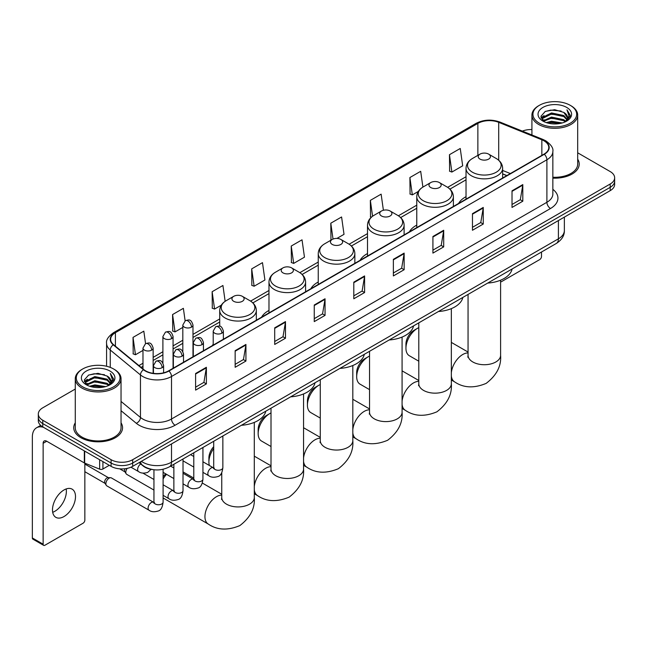 <?xml version="1.0" encoding="UTF-8"?>
<svg xmlns="http://www.w3.org/2000/svg" width="647" height="647" viewBox="0 0 647 647"><rect width="100%" height="100%" fill="white"/><g stroke="black" fill="none" stroke-linecap="round" stroke-linejoin="round"><path stroke-width="0.97" d="M213.203 344.244A26.948 15.56 0 0 0 212.321 345.627M268.982 310.439A26.948 15.56 0 0 0 261.582 317.184M318.243 282.003A26.948 15.56 0 0 0 310.843 288.748M367.504 253.559A26.948 15.56 0 0 0 360.104 260.304M416.765 225.116A26.948 15.56 0 0 0 409.365 231.861M466.026 196.68A26.948 15.56 0 0 0 458.626 203.425M506.763 175.628L502.638 173.962M152.846 469.601A15.253 8.807 180 0 1 143.189 466.002L139.105 462.629M75.27 389.049L42.775 407.804A15.253 8.807 0 0 0 38.31 414.031L38.31 420.679A15.253 8.807 0 0 0 42.775 426.907L111.098 466.35A15.253 8.807 0 0 0 132.667 466.35L610.186 190.663A15.253 8.807 0 0 0 614.65 184.427L614.65 181.111A15.253 8.807 0 0 1 610.186 187.339A15.253 8.807 0 0 0 614.65 181.111L614.65 177.788A15.253 8.807 0 0 0 610.186 171.56L577.69 152.805M38.31 414.031A15.253 8.807 0 0 0 42.775 420.259L111.098 459.702A15.253 8.807 0 0 0 132.667 459.702L132.667 463.026L610.186 187.339L132.667 463.026A15.253 8.807 0 0 1 111.098 463.026A15.253 8.807 0 0 0 132.667 463.026L132.667 466.35M42.775 420.259L42.775 423.583L111.098 463.026L42.775 423.583A15.253 8.807 0 0 1 38.31 417.355A15.253 8.807 0 0 0 42.775 423.583L42.775 426.907M75.27 422.831A24.408 14.088 0 0 0 73.742 427.732A24.408 14.088 0 0 0 80.891 437.696A24.408 14.088 0 0 0 107.491 440.753A24.408 14.088 0 0 0 122.558 427.732A24.408 14.088 0 0 0 121.038 422.831A24.408 14.088 0 0 1 122.558 427.732A24.408 14.088 0 0 1 107.491 440.753A24.408 14.088 0 0 1 80.891 437.696A24.408 14.088 0 0 1 73.742 427.732A24.408 14.088 0 0 1 75.27 422.831M544.022 140.836A16.272 9.398 180 0 1 548.785 147.476A16.272 9.398 180 0 1 544.022 154.123L168.624 370.852A16.272 9.398 180 0 1 143.796 369.599L113.581 344.689A16.272 9.398 180 0 1 110.637 339.303A16.272 9.398 180 0 1 115.409 332.655L477.866 123.391A16.272 9.398 180 0 1 498.708 122.34L541.846 139.784A16.272 9.398 180 0 1 544.022 140.836M544.305 140.666A16.676 9.632 0 0 0 542.081 139.59L498.934 122.146A16.676 9.632 0 0 0 477.575 123.229L115.117 332.493A16.676 9.632 0 0 0 113.249 344.827L143.456 369.736A16.676 9.632 0 0 0 168.916 371.022L544.305 154.285A16.676 9.632 0 0 0 544.305 140.666M195.596 373.513L195.596 390.117L206.385 383.889L206.385 367.286L195.596 373.513M195.596 387.173L203.902 382.377L206.336 367.836A4.068 2.345 -120 0 0 206.385 367.286M203.829 382.417L206.385 383.889M235.152 350.674L235.152 367.286L245.933 361.058L245.933 344.447L235.152 350.674M235.152 364.334L243.458 359.538L245.892 344.997A4.068 2.345 -120 0 0 245.933 344.447M243.385 359.578L245.933 361.058M274.7 327.835L274.7 344.447L285.489 338.219L285.489 321.608L274.7 327.835M274.7 341.503L283.006 336.707L285.448 322.166A4.068 2.345 -120 0 0 285.489 321.608M282.933 336.747L285.489 338.219M314.256 305.004L314.256 321.608L325.045 315.38L325.045 298.777L314.256 305.004M314.256 318.664L322.562 313.868L324.996 299.326A4.068 2.345 -120 0 0 325.045 298.777M322.489 313.908L325.045 315.38M512.02 190.825L512.02 207.436L522.808 201.201L522.808 184.597L512.02 190.825M512.02 204.484L520.325 199.688L522.76 185.147A4.068 2.345 -120 0 0 522.808 184.597M520.253 199.729L522.808 201.201M472.464 213.664L472.464 230.267L483.252 224.04L483.252 207.436L472.464 213.664M472.464 227.323L480.778 222.528L483.212 207.986A4.068 2.345 -120 0 0 483.252 207.436M480.705 222.568L483.252 224.04M432.916 236.495L432.916 253.106L443.696 246.879L443.696 230.267L432.916 236.495M432.916 250.154L441.222 245.359L443.656 230.817A4.068 2.345 -120 0 0 443.696 230.267M441.149 245.399L443.696 246.879M393.36 259.334L393.36 275.937L404.149 269.71L404.149 253.106L393.36 259.334M393.36 272.994L401.666 268.198L404.1 253.656A4.068 2.345 -120 0 0 404.149 253.106M401.593 268.238L404.149 269.71M353.804 282.165L353.804 298.777L364.593 292.549L364.593 275.937L353.804 282.165M353.804 295.825L362.118 291.029L364.552 276.487A4.068 2.345 -120 0 0 364.593 275.937M362.045 291.077L364.593 292.549M552.853 178.135A24.408 14.088 0 0 0 579.219 164.087A24.408 14.088 0 0 0 577.69 159.186A24.408 14.088 0 0 1 579.219 164.087A24.408 14.088 0 0 1 552.853 178.135M132.667 459.702L610.186 184.015A15.253 8.807 0 0 0 614.65 177.788M531.923 129.554A15.253 8.807 0 0 0 522.355 131.123M225.148 301.316L222.924 285.489L212.135 291.716L212.313 308.223M185.123 320.799L183.368 308.328L172.579 314.555L172.757 331.062M145.567 343.63L143.82 331.159L133.031 337.386L133.201 353.893M336.941 238.419L344.018 234.335L341.584 216.98L330.795 223.207L330.965 239.713M383.396 210.259L381.132 194.149L370.351 200.376L370.521 216.882M422.903 187.096L420.687 171.309L409.899 177.537L410.077 194.043M449.455 154.706L451.889 172.053L462.678 165.826L460.243 148.478L449.455 154.706L449.625 171.212M251.691 268.885L254.125 286.233L264.914 280.005L262.48 262.65L251.691 268.885L251.861 285.392M291.239 246.046L293.673 263.402L304.462 257.166L302.028 239.819L291.239 246.046L291.417 262.553M293.673 263.402L291.239 262.488M331.45 239.9L330.795 239.649M330.795 223.207L333.019 239.058M371.37 217.198L370.351 216.818M370.351 200.376L372.575 216.244M409.899 177.537L412.333 194.893L418.334 191.423M412.333 194.893L409.899 193.979M451.889 172.053L449.455 171.148M254.125 286.233L251.691 285.327M212.135 291.716L214.569 309.072L221.29 305.19M214.569 309.072L212.135 308.158M172.579 314.555L175.022 331.903L182.818 327.406M175.022 331.903L172.579 330.997M133.031 337.386L135.466 354.742L142.979 350.407M135.466 354.742L133.031 353.828M500.6 281.817A2.539 1.472 120 0 0 501.595 281.591L539.703 259.584A2.539 1.472 120 0 0 541.507 256.471L541.507 252.015M539.347 123.189A21.869 12.625 0 0 0 570.266 123.189A21.869 12.625 0 0 0 570.266 105.34L570.986 105.752A22.88 13.215 0 0 1 577.69 115.093A22.88 13.215 0 0 1 563.561 127.297A22.88 13.215 0 0 1 538.627 124.434A22.88 13.215 0 0 1 531.923 115.093A22.88 13.215 0 0 1 538.627 105.752L539.347 105.34A21.869 12.625 0 0 0 539.347 123.189M552.853 177.246A22.88 13.215 0 0 0 577.69 164.087L577.69 115.093M546.238 122.59L551.519 121.24L562.219 122.954M547.75 123.051L551.519 122.283L560.65 123.342M542.97 120.884L551.519 117.091L563.796 119.679L565.769 121.321M543.48 121.329L551.519 118.126L563.796 120.722L565.227 121.814M542.243 120.188L542.526 117.439L551.519 112.934L563.796 115.53L567.16 119.339M542.137 119.687L542.526 118.474L551.519 113.977L563.796 116.565L566.918 119.841M565.098 121.919A12.714 7.343 0 0 0 567.524 117.608A12.714 7.343 0 0 0 563.796 112.416L567.516 117.859M566.675 107.41A16.782 9.689 0 0 0 542.979 107.394A16.782 9.689 0 0 0 542.865 121.07A16.782 9.689 0 0 0 542.938 121.11A16.782 9.689 0 0 0 566.748 121.07A16.782 9.689 0 0 0 566.675 107.41M563.796 112.416L554.665 109.691L545.275 111.413L540.924 116.331L543.812 121.571M566.133 121.41L570.193 116.266L570.274 115.344L566.974 109.828L569.053 116.007L565.227 121.854M570.986 105.752L570.266 105.34A21.869 12.625 0 0 0 539.347 105.34M566.974 109.828L570.266 115.554M545.057 111.527L550.807 110.103L561.103 111.025M541.094 118.207L542.97 116.735M547.095 114.972L550.807 114.26L560.739 115.069M547.095 119.129L550.807 118.409L560.739 119.226M547.855 123.084L550.807 122.558L560.642 123.351M540.981 117.794L544.062 115.611M542.623 120.585L544.062 119.76M405.944 348.272L405.944 344.115A11.185 6.462 -60 0 1 413.854 330.415L417.452 328.336A16.272 9.398 120 0 0 405.944 348.272A16.272 9.398 120 0 0 409.316 355.721L418.795 361.196M480.017 159.105A6.106 3.526 0 0 0 488.647 159.105A6.106 3.526 0 0 0 488.647 154.123L496.225 158.499A16.814 9.713 0 0 1 496.225 172.223A16.814 9.713 0 0 1 472.439 172.223A16.814 9.713 0 0 1 472.439 158.499C468.299 160.957 466.163 164.225 466.026 168.293A18.31 10.57 0 0 0 471.388 175.774A18.31 10.57 0 0 0 491.34 178.062A18.31 10.57 0 0 0 502.638 168.293C502.501 164.225 500.366 160.957 496.225 158.499L488.647 154.123A6.106 3.526 0 0 0 480.017 154.123A6.106 3.526 0 0 0 480.017 159.105M487.692 283.087A27.967 16.151 0 0 0 512.101 268.998M418.795 327.657A16.272 9.398 120 0 0 417.452 328.336L413.854 330.415M356.683 376.708L356.683 372.559A11.185 6.462 -60 0 1 364.593 358.859L368.192 356.78A16.272 9.398 120 0 0 356.683 376.708A16.272 9.398 120 0 0 360.055 384.156L369.534 389.631M430.756 187.541A6.106 3.526 0 0 0 439.386 187.541A6.106 3.526 0 0 0 439.386 182.559L446.964 186.934A16.814 9.713 0 0 1 446.964 200.667A16.814 9.713 0 0 1 423.178 200.667A16.814 9.713 0 0 1 423.178 186.934C419.038 189.393 416.903 192.66 416.765 196.737A18.31 10.57 0 0 0 422.127 204.209A18.31 10.57 0 0 0 442.079 206.498A18.31 10.57 0 0 0 453.377 196.737C453.24 192.66 451.105 189.393 446.964 186.934L439.386 182.559A6.106 3.526 0 0 0 430.756 182.559A6.106 3.526 0 0 0 430.756 187.541M438.431 311.522A27.967 16.151 0 0 0 462.84 297.434M369.534 356.093A16.272 9.398 120 0 0 368.192 356.78L364.593 358.859M307.422 405.151L307.422 400.994A11.185 6.462 -60 0 1 315.332 387.294L318.931 385.224A16.272 9.398 120 0 0 307.422 405.151A16.272 9.398 120 0 0 310.795 412.6L320.273 418.075M381.495 215.985A6.106 3.526 0 0 0 390.125 215.985A6.106 3.526 0 0 0 390.125 211.003L397.703 215.378A16.814 9.713 0 0 1 397.703 229.111A16.814 9.713 0 0 1 373.917 229.111A16.814 9.713 0 0 1 373.917 215.378C369.777 217.837 367.642 221.104 367.504 225.18A18.31 10.57 0 0 0 372.866 232.653A18.31 10.57 0 0 0 392.818 234.942A18.31 10.57 0 0 0 404.116 225.18C403.979 221.104 401.844 217.837 397.703 215.378L390.125 211.003A6.106 3.526 0 0 0 381.495 211.003A6.106 3.526 0 0 0 381.495 215.985M389.171 339.966A27.967 16.151 0 0 0 413.57 325.878M320.273 384.536A16.272 9.398 120 0 0 318.931 385.224L315.332 387.294M258.161 433.587L258.161 429.438A11.185 6.462 -60 0 1 266.071 415.738L269.67 413.659A16.272 9.398 120 0 0 258.161 433.587A16.272 9.398 120 0 0 261.534 441.044L271.012 446.519M332.234 244.429A6.106 3.526 0 0 0 340.864 244.429A6.106 3.526 0 0 0 340.864 239.447L348.442 243.814A16.814 9.713 0 0 1 348.442 257.546A16.814 9.713 0 0 1 324.657 257.546A16.814 9.713 0 0 1 324.657 243.814C320.516 246.281 318.373 249.548 318.243 253.616A18.31 10.57 0 0 0 323.605 261.089A18.31 10.57 0 0 0 343.557 263.386A18.31 10.57 0 0 0 354.855 253.616C354.718 249.548 352.583 246.281 348.442 243.814L340.864 239.447A6.106 3.526 0 0 0 332.234 239.447A6.106 3.526 0 0 0 332.234 244.429M339.91 368.41A27.967 16.151 0 0 0 364.31 354.321M271.012 412.972A16.272 9.398 120 0 0 269.67 413.659L266.071 415.738M213.704 448.452A16.272 9.398 120 0 0 208.9 462.031L208.9 457.882A11.185 6.462 -60 0 1 213.704 446.705M208.9 462.031A16.272 9.398 120 0 0 209.361 465.484M282.974 272.864A6.106 3.526 0 0 0 291.603 272.864A6.106 3.526 0 0 0 291.603 267.882L299.181 272.258A16.814 9.713 0 0 1 299.181 285.99A16.814 9.713 0 0 1 275.396 285.99A16.814 9.713 0 0 1 275.396 272.258C271.255 274.716 269.112 277.984 268.982 282.06A18.31 10.57 0 0 0 274.344 289.532A18.31 10.57 0 0 0 294.288 291.821A18.31 10.57 0 0 0 305.594 282.06C305.457 277.984 303.322 274.716 299.181 272.258L291.603 267.882A6.106 3.526 0 0 0 282.974 267.882A6.106 3.526 0 0 0 282.974 272.864M290.649 396.846A27.967 16.151 0 0 0 315.049 382.757M163.101 476.766A11.185 6.462 -60 0 1 165.769 473.887M166.53 474.324A16.272 9.398 120 0 0 163.101 478.974M233.713 301.308A6.106 3.526 0 0 0 242.342 301.308A6.106 3.526 0 0 0 242.342 296.326L249.92 300.701A16.814 9.713 0 0 1 249.92 314.434A16.814 9.713 0 0 1 226.135 314.434A16.814 9.713 0 0 1 226.135 300.701C221.994 303.16 219.851 306.427 219.721 310.503A18.31 10.57 0 0 0 225.083 317.976A18.31 10.57 0 0 0 245.027 320.265A18.31 10.57 0 0 0 256.333 310.503C256.196 306.427 254.061 303.16 249.92 300.701L242.342 296.326A6.106 3.526 0 0 0 233.713 296.326A6.106 3.526 0 0 0 233.713 301.308M241.388 425.289A27.967 16.151 0 0 0 265.788 411.201M153.946 490.062L126.747 474.364A4.578 2.645 -60 0 1 126.181 473.798A4.578 2.645 -60 0 1 125.801 472.261A4.578 2.645 -60 0 1 127.208 468.371M126.181 473.798L124.814 471.606A3.308 1.909 -60 0 1 124.547 470.498A3.308 1.909 -60 0 1 124.952 468.743M105.882 483.77A4.578 2.645 -60 0 1 109.117 478.157A4.578 2.645 -60 0 1 110.629 477.721A4.578 2.645 -60 0 1 111.405 477.931L153.622 502.307A4.578 2.645 -60 0 0 151.535 502.42A4.578 2.645 -60 0 0 151.333 502.533A4.578 2.645 -60 0 0 148.341 506.569A4.578 2.645 -60 0 0 149.045 510.232L106.828 485.865A4.578 2.645 -60 0 1 106.262 485.299A4.578 2.645 -60 0 1 105.882 483.77M106.262 485.299L104.895 483.107A3.308 1.909 -60 0 1 104.62 481.999A3.308 1.909 -60 0 1 106.957 477.955A3.308 1.909 -60 0 1 108.057 477.64L110.629 477.721M66.164 488.954A16.272 9.398 -60 0 1 54.866 511.276A16.272 9.398 -60 0 1 52.69 512.295M63.988 516.549A16.272 9.398 120 0 0 74.623 502.209A16.272 9.398 120 0 0 72.132 489.164A16.272 9.398 120 0 0 63.988 489.973A16.272 9.398 120 0 0 53.361 504.312A16.272 9.398 120 0 0 55.852 517.349A16.272 9.398 120 0 0 63.988 516.549M102.913 461.626L102.913 468.994L109.294 465.306M43.535 427.343A20.34 11.743 -120 0 0 36.564 427.764A20.34 11.743 -120 0 0 32.35 437.073L32.35 537.972L43.139 544.2L43.139 443.308A5.087 2.936 60 0 1 44.19 440.979A5.087 2.936 60 0 1 46.73 441.23L84.328 462.937L84.328 450.894M43.139 544.2A2.539 1.472 120 0 0 43.664 545.364L32.876 539.137A2.539 1.472 -60 0 1 32.35 537.972M43.664 545.364A2.539 1.472 120 0 0 44.934 545.235L83.051 523.229A2.539 1.472 120 0 0 84.846 520.115L84.846 463.171M102.913 468.994A2.539 1.472 180 0 1 99.662 469.156L84.668 463.098A2.539 1.472 180 0 1 84.328 462.937M82.687 386.833A21.869 12.625 0 0 0 113.613 386.833A21.869 12.625 0 0 0 113.613 368.984L114.333 369.397A22.88 13.215 0 0 1 121.038 378.738A22.88 13.215 0 0 1 106.909 390.95A22.88 13.215 0 0 1 81.975 388.079A22.88 13.215 0 0 1 75.27 378.738A22.88 13.215 0 0 1 81.967 369.397L82.687 368.984A21.869 12.625 0 0 0 82.687 386.833M75.27 378.738L75.27 427.732A22.88 13.215 0 0 0 81.975 437.073A22.88 13.215 0 0 0 106.909 439.944A22.88 13.215 0 0 0 121.038 427.732L121.038 378.738M89.585 386.243L94.858 384.892L105.558 386.607M91.098 386.704L94.858 385.927L103.997 386.995M86.31 384.528L94.858 380.735L107.143 383.331L109.117 384.965M86.819 384.981L94.858 381.779L107.143 384.367L108.567 385.458M85.59 383.841L85.873 381.083L94.858 376.586L107.143 379.174L110.5 382.992M85.477 383.331L85.873 382.118L94.858 377.622L107.143 380.218L110.265 383.485M108.437 385.563A12.714 7.343 0 0 0 110.863 381.253A12.714 7.343 0 0 0 107.143 376.061L110.855 381.504M110.014 371.063A16.782 9.689 0 0 0 86.326 371.038A16.782 9.689 0 0 0 86.213 384.722A16.782 9.689 0 0 0 86.286 384.763A16.782 9.689 0 0 0 110.087 384.722A16.782 9.689 0 0 0 110.014 371.063M107.143 376.061L98.004 373.335L88.623 375.066L84.272 379.983L87.151 385.224M109.48 385.054L113.532 379.91L113.613 378.988L110.314 373.481L112.392 379.652L108.575 385.507M114.333 369.397L113.613 368.984A21.869 12.625 0 0 0 82.687 368.984M110.314 373.481L113.613 379.199M88.404 375.171L94.147 373.756L104.45 374.678M84.433 381.851L86.31 380.379M90.443 378.624L94.147 377.905L104.078 378.721M90.443 382.773L94.147 382.053L104.078 382.87M91.203 386.728L94.147 386.21L103.981 386.995M84.328 381.447L87.402 379.255M85.962 384.237L87.402 383.404M141.37 461.327A20.34 11.743 0 0 0 142.736 462.193A20.34 11.743 0 0 0 171.504 462.193L558.401 238.824A20.34 11.743 0 0 0 564.362 230.518C564.507 235.565 561.822 239.883 556.299 243.474L169.401 466.851A10.174 5.872 60 0 0 171.504 462.193L171.504 443.931M558.401 220.554L558.401 238.824A10.174 5.872 60 0 1 556.299 243.474M140.545 461.796A10.174 6.802 129.5 0 0 142.324 465.104L139.234 462.556M610.186 190.663L610.186 184.015M111.098 466.35L111.098 459.702M552.853 189.328A25.427 14.679 180 0 1 550.492 208.512L175.102 425.241A5.087 2.936 60 0 1 171.504 419.013L546.901 202.285A20.34 11.743 0 0 0 552.853 193.979L552.853 151.463A20.34 11.743 180 0 1 546.901 159.769A5.087 2.936 -120 0 0 544.305 154.285M175.102 425.241A25.427 14.679 180 0 1 139.145 425.241A25.427 14.679 180 0 1 136.291 423.284L121.038 410.699M143.456 369.736A5.087 3.405 129.5 0 0 140.456 374.928L140.456 417.444A20.34 11.743 0 0 0 142.736 419.013A20.34 11.743 0 0 0 171.504 419.013L171.504 376.497A20.34 11.743 180 0 1 140.456 374.928L110.249 350.019A20.34 11.743 180 0 1 106.569 343.29L106.569 366.259M552.853 151.463C553.533 148.284 551.195 144.742 545.842 140.836L543.173 139.534A5.087 2.378 112 0 0 542.081 139.59M543.173 139.534L500.026 122.097C491.607 119.113 483.608 119.541 476.038 123.391A5.087 2.936 60 0 1 477.575 123.229M115.117 332.493A5.087 2.936 -120 0 0 113.581 332.655C108.3 336.448 105.971 339.99 106.569 343.29M113.249 344.827A5.087 3.405 129.5 0 0 110.249 350.019L110.249 367.391M500.026 122.097A5.087 2.378 112 0 0 498.934 122.146M168.916 371.022A5.087 2.936 60 0 1 171.504 376.497L546.901 159.769L546.901 202.285A5.087 2.936 60 0 0 550.492 208.512M121.038 401.431L140.456 417.444A5.087 3.405 -50.5 0 1 136.291 423.284M115.409 332.655L115.409 346.194M541.846 139.784L541.846 155.377M498.708 122.34L498.708 160.254M510.362 173.558L502.638 170.436M477.866 123.391L477.866 155.361M466.026 176.728L447.635 187.347M416.765 205.172L398.374 215.791M367.504 233.616L349.113 244.226M318.243 262.051L299.852 272.67M268.982 290.495L250.591 301.114M219.721 318.939L192.984 334.37M182.818 340.241L173.064 345.87M162.898 351.742L153.145 357.37M142.979 363.242L138.919 365.579M353.804 282.69L364.552 276.487M393.36 259.859L404.1 253.656M432.916 237.02L443.656 230.817M472.464 214.189L483.212 207.986M512.02 191.35L522.76 185.147M314.256 305.53L324.996 299.326M274.7 328.369L285.448 322.166M235.152 351.2L245.892 344.997M195.596 374.039L206.336 367.836M500.6 280.191L500.6 355.324A16.272 9.398 180 0 1 495.837 361.972A16.272 9.398 180 0 1 472.828 361.972A16.272 9.398 180 0 1 468.056 355.324L467.846 357.249M451.339 372.696A16.272 9.398 -60 0 1 462.759 354.499A16.272 9.398 -60 0 1 468.056 352.93M500.6 355.324C501.441 366.032 496.629 375.381 486.148 383.388C473.984 388.459 463.47 387.957 454.623 381.876A16.272 9.398 -60 0 1 451.339 376.044M451.339 308.627L451.339 383.768A16.272 9.398 180 0 1 446.576 390.408A16.272 9.398 180 0 1 423.567 390.408A16.272 9.398 180 0 1 418.795 383.768L418.585 385.685M402.078 401.14A16.272 9.398 -60 0 1 413.498 382.935A16.272 9.398 -60 0 1 418.795 381.374M451.339 383.768C452.18 394.468 447.368 403.825 436.887 411.824C424.723 416.903 414.209 416.393 405.362 410.319A16.272 9.398 -60 0 1 402.078 404.488M402.078 337.071L402.078 412.212A16.272 9.398 180 0 1 397.315 418.852A16.272 9.398 180 0 1 374.306 418.852A16.272 9.398 180 0 1 369.534 412.212L369.324 414.129M352.817 429.584A16.272 9.398 -60 0 1 364.237 411.379A16.272 9.398 -60 0 1 369.534 409.81M402.078 412.212C402.919 422.912 398.107 432.261 387.626 440.267C375.462 445.338 364.948 444.837 356.101 438.755A16.272 9.398 -60 0 1 352.817 432.932M352.817 365.506L352.817 440.647A16.272 9.398 180 0 1 348.054 447.295A16.272 9.398 180 0 1 325.045 447.295A16.272 9.398 180 0 1 320.273 440.647L320.063 442.564M303.556 458.019A16.272 9.398 -60 0 1 314.976 439.823A16.272 9.398 -60 0 1 320.273 438.254M352.817 440.647C353.658 451.355 348.846 460.704 338.365 468.711C326.201 473.782 315.687 473.281 306.84 467.199A16.272 9.398 -60 0 1 303.556 461.368M303.556 393.95L303.556 469.091A16.272 9.398 180 0 1 298.793 475.731A16.272 9.398 180 0 1 275.784 475.731A16.272 9.398 180 0 1 271.012 469.091L270.802 471.008M254.295 486.463A16.272 9.398 -60 0 1 265.715 468.258A16.272 9.398 -60 0 1 271.012 466.689M303.556 469.091C304.397 479.791 299.577 489.148 289.104 497.147C276.94 502.218 266.427 501.716 257.579 495.634A16.272 9.398 -60 0 1 254.295 489.811M254.295 422.394L254.295 497.527A16.272 9.398 180 0 1 249.532 504.175A16.272 9.398 180 0 1 226.523 504.175A16.272 9.398 180 0 1 221.751 497.527L221.541 499.452M254.295 497.527C255.136 508.235 250.316 517.584 239.843 525.59C227.679 530.661 217.166 530.16 208.318 524.078A16.272 9.398 -60 0 1 205.819 511.041A16.272 9.398 -60 0 1 216.454 496.702A16.272 9.398 -60 0 1 221.751 495.133M221.881 333.173A5.087 2.936 0 0 0 223.369 331.094C221.306 324.576 219.301 325.878 215.742 326.695A5.087 2.936 60 0 1 218.282 326.945A5.087 2.936 -120 0 1 221.881 333.173A5.087 2.936 0 0 1 214.691 333.173A5.087 2.936 0 0 1 213.203 331.094L215.742 326.695M202.94 472.342L208.803 475.731A4.578 2.645 -60 0 1 208.099 472.059A4.578 2.645 -60 0 1 211.092 468.032A4.578 2.645 -60 0 1 211.294 467.918A4.578 2.645 -60 0 1 213.381 467.805L202.94 461.772M213.971 468.266L213.559 468.606L213.704 467.611A4.578 2.645 -0 0 0 215.047 469.487A4.578 2.645 -0 0 0 221.314 469.601A4.578 2.645 -0 0 0 222.859 467.611C222.236 472.933 220.587 475.901 217.926 476.524C214.1 477.68 211.059 477.421 208.803 475.731M201.961 344.673A5.087 2.936 0 0 0 203.449 342.595C201.387 336.076 199.381 337.378 195.823 338.195A5.087 2.936 60 0 1 198.362 338.446A5.087 2.936 -120 0 1 201.961 344.673A5.087 2.936 0 0 1 194.771 344.673A5.087 2.936 0 0 1 193.283 342.595L195.823 338.195M183.02 483.843L188.884 487.231A4.578 2.645 -60 0 1 188.18 483.568A4.578 2.645 -60 0 1 191.172 479.532A4.578 2.645 -60 0 1 191.375 479.419A4.578 2.645 -60 0 1 193.461 479.306L183.02 473.281M194.051 479.767L193.639 480.106L193.785 479.12A4.578 2.645 -0 0 0 195.127 480.988A4.578 2.645 -0 0 0 201.387 481.101A4.578 2.645 -0 0 0 202.94 479.12C202.317 484.433 200.667 487.401 198.006 488.024C194.181 489.181 191.14 488.922 188.884 487.231M182.042 356.173A5.087 2.936 0 0 0 183.53 354.103C181.467 347.576 179.462 348.879 175.903 349.695A5.087 2.936 60 0 1 178.443 349.946A5.087 2.936 -120 0 1 182.042 356.173A5.087 2.936 0 0 1 174.852 356.173A5.087 2.936 0 0 1 173.356 354.103L175.903 349.695M163.101 495.343L168.964 498.732A4.578 2.645 -60 0 1 168.26 495.068A4.578 2.645 -60 0 1 171.253 491.033A4.578 2.645 -60 0 1 171.455 490.919A4.578 2.645 -60 0 1 173.542 490.806L163.101 484.781M174.132 491.267L173.72 491.607L173.865 490.62A4.578 2.645 -0 0 0 175.208 492.488A4.578 2.645 -0 0 0 181.467 492.602A4.578 2.645 -0 0 0 183.02 490.62C182.389 495.934 180.748 498.902 178.087 499.524C174.261 500.689 171.22 500.422 168.964 498.732M162.122 367.674A5.087 2.936 0 0 0 163.61 365.604C161.548 359.077 159.542 360.379 155.984 361.196A5.087 2.936 60 0 1 158.523 361.447A5.087 2.936 -120 0 1 162.122 367.674A5.087 2.936 0 0 1 154.924 367.674A5.087 2.936 0 0 1 153.436 365.604L155.984 361.196M154.212 502.768L153.8 503.107L153.946 502.121A4.578 2.645 -0 0 0 155.288 503.989A4.578 2.645 -0 0 0 161.548 504.102A4.578 2.645 -0 0 0 163.101 502.121C162.47 507.434 160.828 510.402 158.159 511.025C154.342 512.189 151.301 511.923 149.045 510.232M191.496 327.131A5.087 2.936 0 0 0 192.984 325.053C190.922 318.534 188.916 319.836 185.357 320.653A5.087 2.936 60 0 1 187.897 320.904A5.087 2.936 -120 0 1 191.496 327.131A5.087 2.936 0 0 1 184.306 327.131A5.087 2.936 0 0 1 182.818 325.053L185.357 320.653M171.576 338.632A5.087 2.936 0 0 0 173.064 336.553C171.002 330.035 168.996 331.337 165.438 332.154A5.087 2.936 60 0 1 167.977 332.404A5.087 2.936 -120 0 1 171.576 338.632A5.087 2.936 0 0 1 164.387 338.632A5.087 2.936 0 0 1 162.898 336.553L165.438 332.154M151.657 350.132A5.087 2.936 0 0 0 153.145 348.062C151.083 341.535 149.077 342.837 145.518 343.654A5.087 2.936 60 0 1 148.058 343.905A5.087 2.936 -120 0 1 151.657 350.132A5.087 2.936 0 0 1 144.467 350.132A5.087 2.936 0 0 1 142.979 348.062L145.518 343.654M151.083 469.342L147.702 472.391C143.877 473.555 140.836 473.289 138.579 471.598A4.578 2.645 -60 0 1 137.633 469.504A4.578 2.645 -60 0 1 140.739 463.98M43.139 443.308L46.73 441.23M84.668 451.088L84.668 463.098M99.662 469.156L99.662 459.742M169.401 466.851C161.216 470.967 153.032 470.967 144.847 466.851L142.324 465.104M564.362 230.518L564.362 217.117M476.038 123.391L113.581 332.655M466.026 179.826L449.916 189.126M416.765 208.269L400.655 217.57M367.504 236.705L351.394 246.014M318.243 265.149L302.133 274.449M268.982 293.592L252.872 302.893M219.721 322.028L192.984 337.467M182.818 343.339L173.064 348.968M162.898 354.839L153.145 360.468M142.979 366.339L141.127 367.407M506.876 175.563L502.638 173.857M542.097 120.01L542.097 119.169M531.923 134.988L531.923 115.093M454.623 381.876L451.339 379.983M502.638 178.014L502.638 168.293M466.026 199.155L466.026 168.293M480.017 154.123L472.439 158.499M468.056 352.057L451.339 342.4M468.056 294.417L468.056 355.324M405.362 410.319L402.078 408.427M453.377 206.458L453.377 196.737M416.765 227.59L416.765 196.737M430.756 182.559L423.178 186.934M418.795 380.493L402.078 370.844M418.795 322.861L418.795 383.768M356.101 438.755L352.817 436.862M404.116 234.893L404.116 225.18M367.504 256.034L367.504 225.18M381.495 211.003L373.917 215.378M369.534 408.936L352.817 399.288M369.534 351.305L369.534 412.212M306.84 467.199L303.556 465.306M354.855 263.337L354.855 253.616M318.243 284.47L318.243 253.616M332.234 239.447L324.657 243.814M320.273 437.38L303.556 427.724M320.273 379.74L320.273 440.647M257.579 495.634L254.295 493.742M221.751 474.955L220.684 474.34M305.594 291.773L305.594 282.06M268.982 312.913L268.982 282.06M282.974 267.882L275.396 272.258M271.012 465.816L254.295 456.167M271.012 408.184L271.012 469.091M208.318 524.078L163.101 497.972M256.333 320.216L256.333 310.503M219.721 326.217L219.721 310.503M233.713 296.326L226.135 300.701M221.751 494.259L202.317 483.034M193.785 478.109L183.02 471.898M221.751 472.69L221.751 497.527M214.311 468.169L213.381 467.805M222.859 435.981L222.859 467.611M223.369 339.246L223.369 331.094M193.785 467.061L183.02 460.842M213.704 441.27L213.704 467.611M213.203 345.118L213.203 331.094M193.785 456.491L190.566 454.631M194.391 479.67L193.461 479.306M202.94 447.489L202.94 479.12M203.449 350.747L203.449 342.595M173.865 478.562L163.101 472.342M193.785 452.771L193.785 479.12M193.283 356.618L193.283 342.595M173.865 467.991L170.646 466.131M174.472 491.17L173.542 490.806M183.02 458.99L183.02 490.62M183.53 362.247L183.53 354.103M119.727 468.84L124.976 471.873M173.865 464.271L173.865 490.62M173.356 368.119L173.356 354.103M153.946 479.492L142.906 473.119M154.552 502.67L153.622 502.307M163.101 469.269L163.101 502.121M163.61 372.826L163.61 365.604M84.846 471.703L105.057 483.374M153.946 469.754L153.946 502.121M153.436 373.359L153.436 365.604M84.846 464.069L108.364 477.648M192.984 356.788L192.984 325.053M182.818 351.499L182.818 325.053M173.064 368.289L173.064 336.553M162.898 362.999L162.898 336.553M153.145 373.319L153.145 348.062M138.579 471.598L130.961 467.199M142.979 368.927L142.979 348.062M36.564 427.764L40.68 425.386M85.436 383.663L85.436 382.814"/></g></svg>
